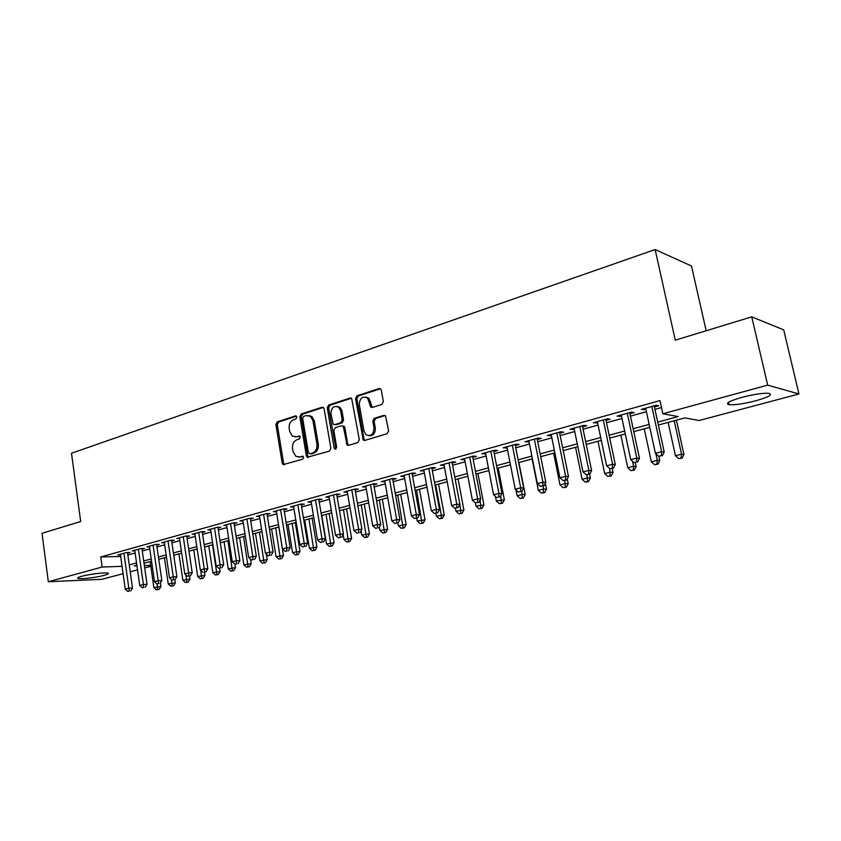 <?xml version="1.0" encoding="UTF-8"?>
<svg xmlns="http://www.w3.org/2000/svg" width="841" height="841" viewBox="0 0 841 841"><rect width="100%" height="100%" fill="white"/><g stroke="black" fill="none" stroke-linecap="round" stroke-linejoin="round"><path stroke-width="1.26" d="M296.894 417.02L295.433 415.906L277.236 421.856L275.89 424.537L282.208 463.128L283.133 464.621L302.655 459.207L303.622 457.315L303.002 456.295L299.743 456.894L295.874 456.337L293.046 451.649L292.51 448.4C292.142 444.111 293.604 441.231 296.894 439.759L299.28 439.013L300.248 437.11L299.669 436.122L296.389 436.731L292.374 436.111L289.725 431.58L289.188 428.353C288.831 424.085 290.282 421.194 293.562 419.691L295.937 418.923L296.894 417.02M755.786 400.779C743.886 403.796 734.992 405.11 729.105 404.71C724.826 403.554 729.084 401.104 741.878 397.351C753.862 394.282 762.861 392.936 768.863 393.315C773.142 394.555 768.779 397.036 755.786 400.779M104.21 575.349C96.641 577.452 80.799 579.365 78.16 578.461C76.867 578.04 78.045 577.325 81.693 576.306C89.251 574.172 105.304 572.258 107.869 573.152C109.193 573.583 107.974 574.319 104.21 575.349M381.867 404.426L383.359 401.567L381.33 390.213L380.763 389.047L379.028 388.584L356.973 395.796L355.522 398.613L363.312 440.106L364.826 440.432L387.112 433.704L388.616 430.855L385.514 415.79L383.822 415.359L374.266 418.345L372.784 421.173L373.993 427.985C373.614 434.513 370.913 436.731 365.888 434.629L363.964 431.065L359.307 404.605C359.78 397.888 362.555 395.722 367.633 398.129L370.692 407.055L372.332 407.454L381.867 404.426M123.091 573.678L101.961 579.302L48.315 581.741L42.05 533.299L80.694 521.515L71.496 453.257L655.139 249.546L675.27 340.174L751.738 316.847L767.686 385.115L798.95 393.966L699.102 420.521L684.952 417.882L658.356 425.031M48.315 581.741L102.118 567.034L122.061 566.329M657.725 422.108L678.109 416.6L662.876 413.761L659.996 400.568L100.752 556.984L102.118 567.034M662.876 413.761L767.686 385.115M324.132 408.831L323.417 407.517L321.977 407.233L301.204 414.024L299.827 416.747L306.355 455.801L307.238 457.262L329.462 451.112L330.881 448.358L324.132 408.831M328.673 405.047L350.066 398.045L351.654 398.413L359.307 439.738L357.845 442.534L348.531 445.352L347.102 445.078L343.506 427.47L342.771 426.135L341.309 425.83L335.233 427.733L333.803 430.508L336.684 447.296L334.729 449.062L334.15 448.064L327.254 407.811L328.673 405.047L330.04 405.215L351.422 398.235L350.066 398.045M127.601 553.157L130.103 552.463L126.455 552.548L117.887 554.923L120.463 554.86M142.024 549.152L144.578 548.448L140.941 548.521L132.216 550.939L134.844 550.887M156.699 545.084L159.296 544.358L155.68 544.421L146.807 546.881L149.477 546.839M171.638 540.931L174.276 540.206L170.67 540.248L161.64 542.76L164.373 542.718M186.839 536.716L189.519 535.969L185.945 536.001L176.747 538.555L179.522 538.534M202.313 532.427L205.046 531.67L201.483 531.68L192.126 534.287L194.954 534.266M218.061 528.053L220.847 527.286L217.304 527.286L207.78 529.935L210.66 529.925M234.103 523.607L236.941 522.818L233.42 522.808L223.717 525.499L226.66 525.509M250.439 519.076L253.32 518.266L249.83 518.245L239.948 520.989L242.944 521.01M267.07 514.461L270.014 513.641L266.544 513.599L256.473 516.395L259.533 516.427M284.016 509.751L287.023 508.921L283.575 508.858L273.314 511.706L276.437 511.759M301.288 504.957L304.347 504.116L300.931 504.032L290.481 506.944L293.667 507.007M318.886 500.08L322.008 499.218L318.623 499.112L307.964 502.077L311.223 502.161M336.831 495.097L340.006 494.224L336.652 494.098L325.793 497.126L329.115 497.231M355.112 490.03L358.35 489.126L355.039 488.989L343.958 492.069L347.354 492.185M373.761 484.847L377.062 483.932L373.782 483.775L362.492 486.918L365.951 487.023M392.779 479.57L396.153 478.645L392.905 478.466L381.394 481.662L384.915 481.756M412.185 474.187L415.612 473.241L412.416 473.041L400.663 476.311L404.258 476.384M431.969 468.7L435.48 467.733L432.316 467.501L420.332 470.834L424.001 470.907M452.174 463.097L455.748 462.108L452.637 461.856L440.4 465.262L444.143 465.325M472.789 457.378L476.437 456.358L473.367 456.095L460.879 459.564L464.705 459.617M493.835 451.533L497.557 450.503L494.55 450.208L481.788 453.751L485.699 453.793M515.323 445.572L519.128 444.521L516.164 444.195L503.139 447.811L507.134 447.843M537.273 439.486L541.162 438.403L538.251 438.056L524.942 441.756L529.031 441.767M559.696 433.262L563.67 432.158L560.821 431.78L547.228 435.554L551.391 435.564M582.603 426.902L586.661 425.777L583.885 425.367L569.988 429.236L574.245 429.225M606.014 420.405L610.167 419.26L607.454 418.818L593.252 422.76L597.604 422.739M629.962 413.761L634.198 412.584L631.559 412.111L617.031 416.148L621.488 416.116M100.752 556.984L120.683 556.458M127.853 555.007L135.138 552.989M142.287 551.013L149.782 548.942M156.973 546.955L164.678 544.831M171.911 542.834L179.837 540.637M187.123 538.629L195.27 536.379M202.597 534.35L210.986 532.038M218.355 529.998L226.986 527.612M234.408 525.562L243.28 523.113M250.744 521.052L259.869 518.529M267.396 516.448L276.784 513.851M284.353 511.759L294.014 509.089M301.625 506.986L311.569 504.243M319.233 502.119L329.462 499.291M337.178 497.168L347.711 494.256M355.48 492.111L366.319 489.115M374.129 486.95L385.294 483.869M393.157 481.693L404.647 478.518M412.574 476.332L424.4 473.062M432.369 470.865L444.553 467.491M452.584 465.273L465.126 461.814M473.21 459.575L486.13 456.011M494.266 453.762L507.575 450.082M515.764 447.822L529.473 444.027M537.725 441.746L551.854 437.846M560.159 435.554L574.718 431.528M583.076 429.215L598.098 425.073M606.508 422.739L621.983 418.471M630.456 416.127L646.424 411.712M654.95 409.357L661.52 407.538M654.435 406.97L658.776 405.772L656.201 405.257L641.347 409.388L645.909 409.336M706.167 330.744L691.481 266.008L655.139 249.546M751.738 316.847L783.707 329.872L798.95 393.966M150.823 566.308L144.705 567.927M137.525 569.841L130.218 571.785M136.873 565.184L134.182 565.909L136.957 565.814M144.368 565.551L150.686 565.331M649.788 427.333L633.767 431.633M625.273 433.924L609.736 438.098M601.283 440.369L586.219 444.416M577.83 446.676L563.218 450.597M554.881 452.836L540.7 456.652M532.427 458.871L518.666 462.571M510.445 464.779L497.094 468.374M488.926 470.571L475.964 474.051M467.848 476.227L455.265 479.612M447.212 481.777L434.997 485.057M426.986 487.212L415.128 490.398M407.181 492.542L395.648 495.633M387.754 497.756L376.568 500.763M368.726 502.876L357.845 505.798M350.056 507.89L339.491 510.729M331.753 512.81L321.493 515.565M313.798 517.635L303.832 520.316M296.19 522.366L286.497 524.973M278.907 527.013L269.498 529.546M261.95 531.565L252.805 534.024M245.309 536.043L236.416 538.429M228.962 540.437L220.321 542.76M212.92 544.747L204.51 547.007M197.162 548.984L188.994 551.181M181.688 553.147L173.74 555.281M166.486 557.226L158.76 559.307M151.548 561.241L144.032 563.26M129.251 564.889L136.547 562.913M143.716 560.979L151.222 558.95M158.423 557.005L166.15 554.923M173.404 552.957L181.341 550.813M188.647 548.847L196.815 546.639M204.163 544.653L212.563 542.382M219.953 540.385L228.594 538.051M236.037 536.032L244.931 533.636M252.416 531.617L261.562 529.136M269.099 527.107L278.518 524.563M286.098 522.513L295.78 519.896M303.422 517.835L313.388 515.144M321.073 513.063L331.333 510.298M339.06 508.206L349.625 505.346M357.404 503.244L368.274 500.311M376.116 498.198L387.302 495.17M395.186 493.036L406.708 489.925M414.645 487.78L426.503 484.574M434.503 482.419L446.718 479.118M454.771 476.942L467.344 473.546M475.449 471.359L488.4 467.859M496.558 465.651L509.909 462.045M518.119 459.827L531.88 456.106M540.143 453.877L554.314 450.051M562.65 447.801L577.252 443.848M585.63 441.588L600.695 437.52M609.136 435.239L624.653 431.044M633.157 428.742L649.168 424.421M347.301 492.195L347.133 491.186M365.793 487.065L365.614 486.045M384.652 481.83L384.474 480.81M403.89 476.49L403.701 475.459M423.517 471.044L423.317 470.003M443.533 465.494L443.344 464.442M463.969 459.817L463.769 458.765M484.837 454.035L484.626 452.963M506.135 448.127L505.925 447.044M527.885 442.093L527.664 440.999M550.109 435.922L549.877 434.818M572.805 429.625L572.574 428.511M596.006 423.191L595.775 422.066M619.722 416.61L619.481 415.475M643.964 409.882L643.712 408.737M295.286 436.942L296.389 436.731M299.795 436.227L297.777 436.857M298.776 457.084L299.743 456.894M303.128 456.39L301.131 456.989M296.484 416.169L278.634 422.003L277.288 424.684L283.606 463.212L284.51 464.695M323.291 407.422L302.581 414.182L301.204 416.905L307.743 455.906L308.668 457.399M303.622 416.421L302.655 418.334L308.416 452.647L309.898 453.804L312.463 453.026C315.817 451.564 317.309 448.652 316.941 444.29L312.957 420.721L310.539 416.39L306.156 415.591L303.622 416.421M310.539 453.856L309.898 453.804M308.836 415.528L311.927 416.547L314.334 420.878L318.319 444.416C318.686 448.768 317.194 451.67 313.84 453.131L311.286 453.909M342.665 425.977L344.137 426.282L344.863 427.617L347.669 443.806L348.647 445.32M330.04 405.215L328.621 407.99L335.99 449.094M340.616 410.734L338.776 407.275C333.919 405.257 331.312 407.443 330.944 413.846L333.257 424.369L334.697 424.652L340.773 422.739L342.203 419.953L340.616 410.734L341.972 410.902L340.132 407.443L337.22 406.392M341.972 410.902L343.57 420.111L342.129 422.886L336.064 424.8M365.824 397.026L368.968 398.319L372.311 407.465M369.01 435.722C373.309 435.88 375.412 433.346 375.317 428.132L373.993 427.985M385.167 415.517L375.601 418.503L374.119 421.33L375.317 428.132M380.437 388.763L358.319 395.985L356.868 398.802L363.911 438.886L364.899 440.411M150.15 561.62L153.882 587.596L160.915 586.503L160.4 582.918M157.782 589.467L156.363 589.825L159.18 589.383L157.782 589.467L157.057 583.99M156.363 589.825L153.882 587.596M160.915 586.503L159.18 589.383M123.942 553.241L128.852 588.248L125.246 589.173L120.368 554.23M127.506 552.516L132.51 588.048L128.852 588.248L129.241 591.097L127.8 591.454L129.241 591.097M130.702 591.013L132.51 588.048M125.246 589.173L127.8 591.454M164.437 557.783L168.242 583.959L175.327 582.866L174.875 579.775M172.195 585.841L170.744 586.209L173.582 585.767L172.195 585.841L171.354 579.512M170.744 586.209L168.242 583.959M175.327 582.866L173.582 585.767M178.954 553.872L182.854 580.269L189.992 579.165L189.519 576.043M186.86 582.161L185.377 582.54L188.237 582.088L186.86 582.161L185.893 574.939M185.377 582.54L182.854 580.269M189.992 579.165L188.237 582.088M193.735 549.909L197.719 576.505L204.899 575.402L204.426 572.258L205.971 571.859L204.405 572.269M201.766 578.419L200.263 578.797L203.144 578.356L201.766 578.419L200.684 570.261M200.263 578.797L197.719 576.505M204.899 575.402L203.144 578.356M208.768 545.862L212.836 572.689L220.069 571.575L219.564 568.264M216.936 574.603L215.412 574.992L218.303 574.54L216.936 574.603L212.563 544.842M215.412 574.992L212.836 572.689M220.069 571.575L218.303 574.54M138.387 549.226L143.401 584.516L139.743 585.462L134.749 550.235M141.929 548.5L147.038 584.337L143.401 584.516L143.769 587.396L142.308 587.764L143.769 587.396M145.23 587.312L147.038 584.337M139.743 585.462L142.308 587.764M153.083 545.147L158.213 580.721L154.481 581.678L149.383 546.166M156.605 544.4L161.84 580.553L158.213 580.721L158.571 583.622L157.078 584.011L158.571 583.622M160.021 583.549L161.84 580.553M154.481 581.678L157.078 584.011M168.032 540.984L173.288 576.863L169.493 577.841L164.268 542.035M171.532 540.237L176.894 576.695L173.288 576.863L173.624 579.796L172.111 580.185L173.624 579.796M175.065 579.722L176.894 576.695M169.493 577.841L172.111 580.185M183.254 536.758L188.626 572.931L184.768 573.919L179.417 537.82M186.734 536.001L192.211 572.774L188.626 572.931L188.952 575.896L187.406 576.285L188.952 575.896M190.381 575.833L192.211 572.774M184.768 573.919L187.406 576.285M224.063 541.751L228.226 568.8L235.501 567.675L234.954 564.164M232.379 570.734L230.823 571.123L233.735 570.671L232.379 570.734L227.932 540.71M230.823 571.123L228.226 568.8M235.501 567.675L233.735 570.671M198.739 532.448L204.247 568.926L200.316 569.935L194.839 533.53M202.197 531.68L207.811 568.789L204.247 568.926L204.552 571.922M205.971 571.859L207.811 568.789M200.316 569.935L202.975 572.322M239.622 537.567L243.89 564.837L251.207 563.712L250.492 559.16M248.084 566.781L246.508 567.181L249.43 566.729L248.084 566.781L243.564 536.516M246.508 567.181L243.89 564.837M251.207 563.712L249.43 566.729M214.518 528.064L220.142 564.858L216.148 565.877L210.544 529.168M217.945 527.286L223.695 564.721L220.142 564.858L220.437 567.885L218.828 568.295L220.437 567.885M221.856 567.822L223.695 564.721M216.148 565.877L218.828 568.295M255.464 533.31L259.827 560.8L267.196 559.675L266.292 554.051M264.085 562.766L262.466 563.176L265.42 562.724L264.085 562.766L259.47 532.237M262.466 563.176L259.827 560.8M267.196 559.675L265.42 562.724M230.581 523.596L236.342 560.705L232.263 561.746L226.534 524.721M233.977 522.808L239.864 560.59L236.342 560.705L236.605 563.764L234.975 564.185L236.605 563.764M238.014 563.712L239.864 560.59M232.263 561.746L234.975 564.185M271.59 528.978L276.058 556.7L283.47 555.565L278.844 527.034M280.358 558.676L278.718 559.086L281.682 558.634L280.358 558.676L275.669 527.885M278.718 559.086L276.058 556.7M283.47 555.565L281.682 558.634M246.939 519.044L252.836 556.479L248.684 557.541L242.818 520.19M250.303 518.245L256.337 556.374L252.836 556.479L253.088 559.57L251.427 560.001L253.088 559.57M254.487 559.528L256.337 556.374M248.684 557.541L251.427 560.001M288.011 524.563L292.573 552.526L300.037 551.381L295.307 522.608M296.936 554.513L295.265 554.934L298.25 554.471L296.936 554.513L292.163 523.449M295.265 554.934L292.573 552.526M300.037 551.381L298.25 554.471M304.726 520.074L309.393 548.269L316.91 547.123L312.074 518.098M313.819 550.277L312.116 550.697L315.123 550.245L313.819 550.277L308.952 518.939M312.116 550.697L309.393 548.269M316.91 547.123L315.123 550.245M321.756 515.501L326.539 543.938L334.098 542.781L329.146 513.515M331.007 545.956L329.273 546.387L332.3 545.925L331.007 545.956L326.056 514.335M329.273 546.387L326.539 543.938M334.098 542.781L332.3 545.925M343.16 534.645L343.99 539.523L351.601 538.366L346.534 508.837M348.521 541.551L346.755 542.003L349.803 541.53L348.521 541.551L343.485 509.657M346.755 542.003L343.99 539.523M351.601 538.366L349.803 541.53M361.062 530.902L361.777 535.023L369.441 533.867L364.248 504.074M366.371 537.073L364.574 537.525L367.633 537.063L366.371 537.073L361.231 504.884M364.574 537.525L361.777 535.023M369.441 533.867L367.633 537.063M379.312 527.107L379.901 530.44L387.617 529.273L382.298 499.228M384.558 532.511L382.718 532.963L385.809 532.5L384.558 532.511L379.323 500.027M382.718 532.963L379.901 530.44M387.617 529.273L385.809 532.5M397.888 523.06L398.371 525.772L406.14 524.595L400.694 494.277M403.091 527.854L401.22 528.316L404.332 527.854L403.091 527.854L397.761 495.065M401.22 528.316L398.371 525.772M406.14 524.595L404.332 527.854M416.705 518.266L417.199 521.01L425.02 519.833L419.449 489.241M421.982 523.102L420.08 523.586L423.212 523.113L421.982 523.102L416.547 490.019M420.08 523.586L417.199 521.01M425.02 519.833L423.212 523.113M435.89 513.388L436.405 516.153L444.279 514.965L438.56 484.101M441.252 518.266L439.307 518.75L442.461 518.277L441.252 518.266L441.262 514.923L435.712 484.868M439.307 518.75L436.405 516.153M444.279 514.965L442.461 518.277M455.433 508.279L455.98 511.202L463.906 510.014L458.061 478.865M460.9 513.325L458.923 513.83L462.087 513.346L460.9 513.325L459.88 504.327M458.923 513.83L455.98 511.202M463.906 510.014L462.087 513.346M475.323 502.834L475.953 506.156L483.932 504.957L477.94 473.515M480.947 508.3L478.918 508.805L482.114 508.321L480.947 508.3L480.095 500.101M478.918 508.805L475.953 506.156M483.932 504.957L482.114 508.321M495.454 496.453L496.327 501.005L504.369 499.796L498.219 468.069M501.394 503.16L499.323 503.675L502.54 503.191L501.394 503.16L500.731 495.812M499.323 503.675L496.327 501.005M504.369 499.796L502.54 503.191M263.601 514.419L269.646 552.169L265.409 553.252L259.406 515.586M266.933 513.599L273.115 552.085L269.646 552.169L269.866 555.302L268.174 555.733L269.866 555.302M271.254 555.26L273.115 552.085M265.409 553.252L268.174 555.733M280.568 509.699L286.76 547.785L282.45 548.889L276.3 510.886M283.88 508.868L290.208 547.712L286.76 547.785L286.97 550.95L285.246 551.391L286.97 550.95M288.347 550.918L290.208 547.712M282.45 548.889L285.246 551.391M284.458 464.695L283.133 464.621M297.872 504.884L304.211 543.318L299.817 544.442L293.52 506.093M301.141 504.043L307.627 543.254L304.211 543.318L304.4 546.513L302.634 546.965L304.4 546.513M305.767 546.482L307.627 543.254M299.817 544.442L302.634 546.965M315.501 499.985L321.998 538.755L317.52 539.901L311.065 501.215M318.728 499.123L325.383 538.713L321.998 538.755L322.156 541.993L320.368 542.445L322.156 541.993M323.512 541.972L325.383 538.713M317.52 539.901L320.368 542.445M333.467 494.992L340.132 534.109L335.559 535.275L328.947 496.243M336.663 494.109L343.485 534.077L340.132 534.109L340.269 537.388L338.439 537.851L340.269 537.388M341.604 537.367L343.485 534.077M335.559 535.275L338.439 537.851M351.79 489.893L358.613 529.367L353.956 530.566L347.175 491.176M354.944 489.02L361.935 529.357L358.613 529.367L358.729 532.689L356.868 533.162L358.729 532.689M360.053 532.679L361.935 529.357M353.956 530.566L356.868 533.162M370.482 484.7L377.472 524.542L372.721 525.762L365.772 486.003M373.583 483.838L380.752 524.542L377.472 524.542L377.556 527.896L375.654 528.379L377.556 527.896M378.87 527.896L380.752 524.542M372.721 525.762L375.654 528.379M389.53 479.402L396.7 519.612L391.864 520.852L384.736 480.737M392.6 478.55L399.948 519.633L396.7 519.612L396.763 523.007L394.818 523.501L396.763 523.007M398.056 523.018L399.948 519.633M391.864 520.852L394.818 523.501M408.968 473.998L416.327 514.587L411.386 515.848L404.079 475.354M411.995 473.157L419.522 514.629L416.327 514.587L416.358 518.024L414.371 518.529L416.358 518.024M417.63 518.035L419.522 514.629M411.386 515.848L414.371 518.529M428.805 468.479L436.342 509.457L431.307 510.75L423.811 469.867M431.78 467.659L439.507 509.52L436.342 509.457L436.342 512.936L434.324 513.452L436.342 512.936M437.614 512.957L439.507 509.52M431.307 510.75L434.324 513.452M449.052 462.855L456.779 504.211L451.638 505.536L443.953 464.274M451.974 462.045L459.89 504.306L456.779 504.211L456.747 507.743L454.697 508.269L456.747 507.743M457.998 507.764L459.89 504.306M451.638 505.536L454.697 508.269M469.709 457.105L477.646 498.871L472.39 500.216L464.505 458.555M472.579 456.316L480.705 498.976L477.646 498.871L477.583 502.434L475.48 502.971L477.583 502.434M478.813 502.476L480.705 498.976M472.39 500.216L475.48 502.971M515.975 489.914L517.12 495.748L522.377 494.413L525.205 494.54L518.908 462.508M522.25 497.925L520.148 498.45L523.386 497.967L522.25 497.925L521.798 491.47M520.148 498.45L517.12 495.748M525.205 494.54L523.386 497.967M532.101 458.965L538.335 490.377L543.707 489.02L546.482 489.168L545.315 483.291M543.549 492.574L541.394 493.11L544.663 492.626L543.549 492.574L543.128 486.119M541.394 493.11L538.335 490.377M546.482 489.168L544.663 492.626M553.599 453.183L560.001 484.9L565.478 483.522L568.201 483.68L567.233 478.897M565.289 487.107L563.092 487.664L566.371 487.17L565.289 487.107L564.889 480.589M563.092 487.664L560.001 484.9M568.201 483.68L566.371 487.17M575.549 447.286L582.109 479.307L587.712 477.898L590.371 478.087L589.594 474.303M587.481 481.536L585.241 482.103L588.553 481.609L587.481 481.536L587.081 474.839M585.241 482.103L582.109 479.307M590.371 478.087L588.553 481.609M597.962 441.262L604.7 473.599L610.419 472.158L613.026 472.369L612.216 468.542M610.156 475.838L607.864 476.416L611.197 475.922L610.156 475.838L609.672 468.553M607.864 476.416L604.7 473.599M613.026 472.369L611.197 475.922M620.858 435.102L627.775 467.764L633.62 466.292L636.153 466.534L635.333 462.666M633.305 470.024L630.971 470.613L634.324 470.119L633.305 470.024L633.62 466.292L632.548 461.267M630.971 470.613L627.775 467.764M636.153 466.534L634.324 470.119M644.248 428.815L651.344 461.804L657.315 460.3L659.786 460.563L658.871 456.337M656.968 464.085L654.582 464.684L657.956 464.179L656.968 464.085L657.315 460.3L655.906 453.772M654.582 464.684L651.344 461.804M659.786 460.563L657.956 464.179M490.808 451.249L498.944 493.415L493.583 494.781L485.488 452.721M493.625 450.461L501.961 493.541L498.944 493.415L498.85 497.031L496.705 497.578L498.85 497.031M500.059 497.073L501.961 493.541M493.583 494.781L496.705 497.578M512.348 445.257L520.705 487.833L515.228 489.241L506.923 446.76M515.112 444.49L523.659 487.99L520.705 487.833L520.579 491.501L518.382 492.059L520.579 491.501M521.756 491.554L523.659 487.99M515.228 489.241L518.382 492.059M534.361 439.139L542.929 482.135L537.336 483.575L528.81 440.673M537.052 438.392L545.83 482.314L542.929 482.135L542.771 485.846L540.521 486.424L542.771 485.846M543.927 485.919L545.83 482.314M537.336 483.575L540.521 486.424M556.837 432.884L565.646 476.321L559.917 477.783L551.17 434.461M559.465 432.158L568.484 476.521L565.646 476.321L565.436 480.085L563.144 480.663L565.436 480.085M566.571 480.158L568.484 476.521M559.917 477.783L563.144 480.663M579.806 426.503L588.858 470.371L583.002 471.875L574.025 428.111M582.371 425.788L591.622 470.603L588.858 470.371L588.605 474.187L586.272 474.776L588.605 474.187M589.72 474.271L591.622 470.603M583.002 471.875L586.272 474.776M603.291 419.974L612.584 464.295L606.603 465.819L597.373 421.614M605.783 419.281L615.286 464.547L612.584 464.295L612.301 468.153L609.904 468.763L612.301 468.153M613.383 468.248L615.286 464.547M606.603 465.819L609.904 468.763M627.302 413.299L636.847 458.072L630.729 459.638L621.247 414.981M629.709 412.626L639.475 458.356L636.847 458.072L636.511 461.993L634.072 462.613L636.511 461.993M637.573 462.098L639.475 458.356M630.729 459.638L634.072 462.613M668.153 422.392L675.439 455.717L681.546 454.172L683.933 454.466L676.406 420.174M681.147 458.009L678.708 458.618L682.114 458.124L681.147 458.009L681.546 454.172L674.209 420.763M678.708 458.618L675.439 455.717M683.933 454.466L682.114 458.124M651.849 406.466L661.657 451.712L655.402 453.32L645.657 408.19M654.182 405.825L664.222 452.027L661.657 451.712L661.289 455.685L658.787 456.327L661.289 455.685M662.309 455.811L664.222 452.027M655.402 453.32L658.787 456.327M296.263 416.001L295.433 415.906M302.876 456.211L302.14 456.158M299.564 436.048L298.776 435.974M283.606 463.212L282.208 463.128M277.288 424.684L275.89 424.537M278.634 422.003L277.236 421.856M307.743 455.906L306.355 455.801M301.204 416.905L299.827 416.747M302.581 414.182L301.204 414.024M323.249 407.391L321.977 407.233M313.84 453.131L312.463 453.026M318.319 444.416L316.941 444.29M314.334 420.878L312.957 420.721M347.669 443.806L346.313 443.68M344.863 427.617L343.506 427.47M335.517 448.179L334.15 448.064M328.621 407.99L327.254 407.811M342.129 422.886L340.773 422.739M343.57 420.111L342.203 419.953M371.386 405.993L370.061 405.814M370.608 401.577L369.273 401.399M374.119 421.33L372.784 421.173M375.601 418.503L374.266 418.345M385.146 415.528L383.822 415.359M363.911 438.886L362.566 438.75M356.868 398.802L355.522 398.613M358.319 395.985L356.973 395.796M380.353 388.794L379.028 388.584M729.105 404.71L728.558 402.292M78.16 578.461L78.045 577.62M308.615 457.367L307.238 457.262M311.927 416.547L310.539 416.39M348.458 445.194L347.102 445.078M344.137 426.282L342.771 426.135M335.874 449.157L334.729 449.062M340.132 407.443L338.776 407.275M372.016 407.233L370.692 407.055M368.968 398.319L367.633 398.129M364.647 440.232L363.312 440.106"/></g></svg>
